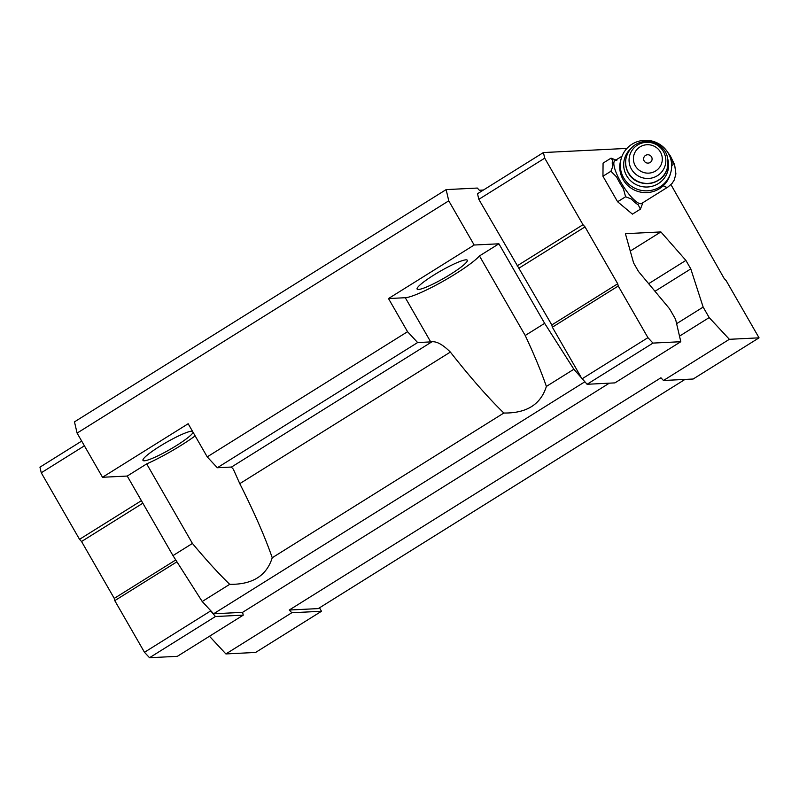 <?xml version="1.0" encoding="UTF-8"?>
<svg xmlns="http://www.w3.org/2000/svg" width="799" height="799" viewBox="0 0 799 799"><rect width="100%" height="100%" fill="white"/><g stroke="black" fill="none" stroke-linecap="round" stroke-linejoin="round"><path stroke-width="1.2" d="M666.266 150.272L670.391 155.995L674.626 164.724L675.904 173.892L674.266 179.975L672.039 183.46L668.024 186.976L641.667 203.445A25.248 6.472 -122 0 1 620.963 182.402A25.248 6.472 -122 0 1 614.91 160.629L622.021 156.185M546.376 386.436L573.872 369.248L544.648 323.345L525.213 335.49C534.191 354.636 541.253 371.615 546.376 386.436C540.733 404.484 526.551 413.343 503.839 413.023C487.999 397.592 470.172 377.268 450.356 352.069C442.946 344.729 436.813 341.293 431.979 341.762A45.024 6.162 -29.9 0 1 430.711 341.902L417.637 342.551L407.55 331.695L388.494 298.556L474.167 245.023L448.758 200.839L446.142 189.603L477.323 188.055L479.34 190.232L483.435 190.032M430.711 341.902L405.303 297.717A45.024 6.162 150.1 0 0 442.766 281.438A45.024 6.162 150.1 0 0 479.47 255.94L525.213 335.49M609.317 383.17L242.586 612.344L213.603 613.782L202.207 601.507L172.983 555.605L127.241 476.054L102.502 477.273L188.165 423.74L207.221 456.878L217.308 467.745L230.382 467.095A45.024 6.162 -29.9 0 1 231.37 467.125L233.298 469.133L239.78 483.655C254.192 512.239 265.018 536.928 272.239 557.742L503.839 413.023M217.308 467.745L417.637 342.551M102.502 477.273L77.094 433.098L74.477 421.862L446.142 189.603M319.5 607.819L321.488 611.275L255.59 652.453L225.897 653.932L291.795 612.743L289.268 610.027L318.252 608.598L684.983 379.425M289.268 610.027L660.943 377.777L663.46 380.494L729.357 339.305L709.182 317.583L703.15 307.096L690.795 268.903L685.902 260.404L660.893 231.93L625.407 233.688L633.617 262.991L638.511 271.5L669.542 308.764L675.574 319.25L680.808 341.712L614.91 382.891L587.085 384.279L573.872 369.248M679.51 336.129L709.182 317.583M225.897 653.932L209.478 636.254M676.603 323.685L703.15 307.096M654.99 291.285L690.795 268.903M648.658 283.685L685.902 260.404M630.281 251.066L660.893 231.93M242.586 612.344L243.246 615.15L215.42 616.528L209.168 609.008M215.42 616.528L149.523 657.717L177.338 656.339L243.246 615.15M213.603 613.782L584.798 381.822M272.239 557.742C266.596 575.789 252.414 584.648 229.703 584.329C218.417 573.362 205.992 559.729 192.429 543.45L172.983 555.605M202.207 601.507L229.703 584.329M207.221 456.878L407.55 331.695M77.094 433.098L448.758 200.839M474.167 245.023L498.906 243.795L479.47 255.94M544.648 323.345L498.906 243.795M580.833 376.748L552.349 327.2L551.819 324.953L478.821 199.341L477.512 193.728L543.41 152.549L626.935 148.404M321.488 611.275L291.795 612.743M149.523 657.717L144.479 652.284L210.377 611.105M144.479 652.284L114.776 600.638L176.929 561.807M114.776 600.638L114.257 598.391L175.76 559.959M114.257 598.391L81.548 541.512L142.851 503.2M81.548 541.512L79.53 539.335L141.403 500.673M79.53 539.335L41.258 472.778L84.404 445.822M41.258 472.778L39.95 467.165L81.688 441.088M670.96 184.649L724.164 278.501L726.181 280.669L759.05 337.837L693.152 379.016L663.46 380.494M759.05 337.837L729.357 339.305M680.808 341.712L652.983 343.091L587.085 384.279M652.983 343.091L647.939 337.667L582.042 378.846M647.939 337.667L618.246 286.022L552.349 327.2M618.246 286.022L617.717 283.775L551.819 324.953M617.717 283.775L585.008 226.886L519.11 268.074M585.008 226.886L582.99 224.719L517.093 265.897M582.99 224.719L544.718 158.162L478.821 199.341M544.718 158.162L543.41 152.549M642.716 202.796A26.627 6.831 -122 0 1 642.206 204.504L640.399 209.148L632.418 214.142L617.607 201.757L602.945 176.239L603.075 163.116L611.055 158.132L616.818 160.359M192.429 543.45L146.686 463.899A45.024 6.162 150.1 0 0 195.156 435.904M192.439 431.17A28.944 3.965 150.1 0 0 159.67 446.391A28.944 3.965 150.1 0 0 142.981 460.394A28.944 3.965 150.1 0 0 167.85 450.656A28.944 3.965 150.1 0 0 193.118 432.359M146.686 463.899L127.241 476.054M433.807 275.076A28.944 3.965 150.1 0 0 417.118 289.088A28.944 3.965 150.1 0 0 444.184 278.092A28.944 3.965 150.1 0 0 467.295 260.234A28.944 3.965 150.1 0 0 433.807 275.076M405.303 297.717L388.494 298.556M640.399 209.148L638.181 204.704A26.627 6.831 -122 0 1 631.35 199.001L625.597 196.764L623.41 188.784A26.627 6.831 -122 0 1 619.764 182.911A26.627 6.831 -122 0 1 616.648 177.028L610.925 171.256L612.733 166.611A26.627 6.831 -122 0 1 612.793 160.559L611.055 158.132M610.925 171.256L602.945 176.239M625.597 196.764L617.607 201.757M644.164 160.959A4.255 4.175 -164.2 0 1 647.879 154.756A4.255 4.175 -164.2 0 1 651.525 161.078A4.255 4.175 -164.2 0 1 644.164 160.959M635.295 165.842A14.472 14.192 -164.2 0 1 647.949 144.719A14.472 14.192 -164.2 0 1 660.324 166.242A14.472 14.192 -164.2 0 1 635.295 165.842M667.794 159.191A22.512 22.082 -164.2 0 1 626.616 175.68A22.512 22.082 -164.2 0 1 630.751 148.684M623.639 177.837A25.728 25.238 -164.2 0 1 652.863 141.283A25.728 25.238 -164.2 0 1 649.128 190.681A25.728 25.238 -164.2 0 1 623.639 177.837M670.721 172.584L670.221 174.372A25.728 25.238 -164.2 0 1 623.14 179.625A25.728 25.238 -164.2 0 1 620.713 160.329L621.222 158.542M669.402 155.435A9.169 2.347 -122 0 1 671.649 165.033M668.024 186.976A25.248 6.472 -122 0 1 663.32 185.708M239.78 483.655L450.356 352.069M231.37 467.125L431.979 341.762M631.46 169.168A18.417 18.067 -164.2 0 1 647.56 142.292A18.417 18.067 -164.2 0 1 663.32 169.688A18.417 18.067 -164.2 0 1 631.46 169.168M628.404 172.694A21.223 20.824 -164.2 0 1 626.406 156.774C629.432 147.775 635.644 142.631 645.033 141.343C659.315 140.864 666.596 151.5 667.365 157.153L667.245 168.359A21.223 20.824 -164.2 0 1 628.404 172.694M667.215 168.459A21.223 20.824 -164.2 0 1 628.344 172.904A21.223 20.824 -164.2 0 1 626.376 156.884M626.406 156.774L626.346 156.984C624.858 162.547 625.527 167.87 628.344 172.944C636.453 188.993 663.26 185.977 667.185 168.569L667.245 168.359"/></g></svg>
